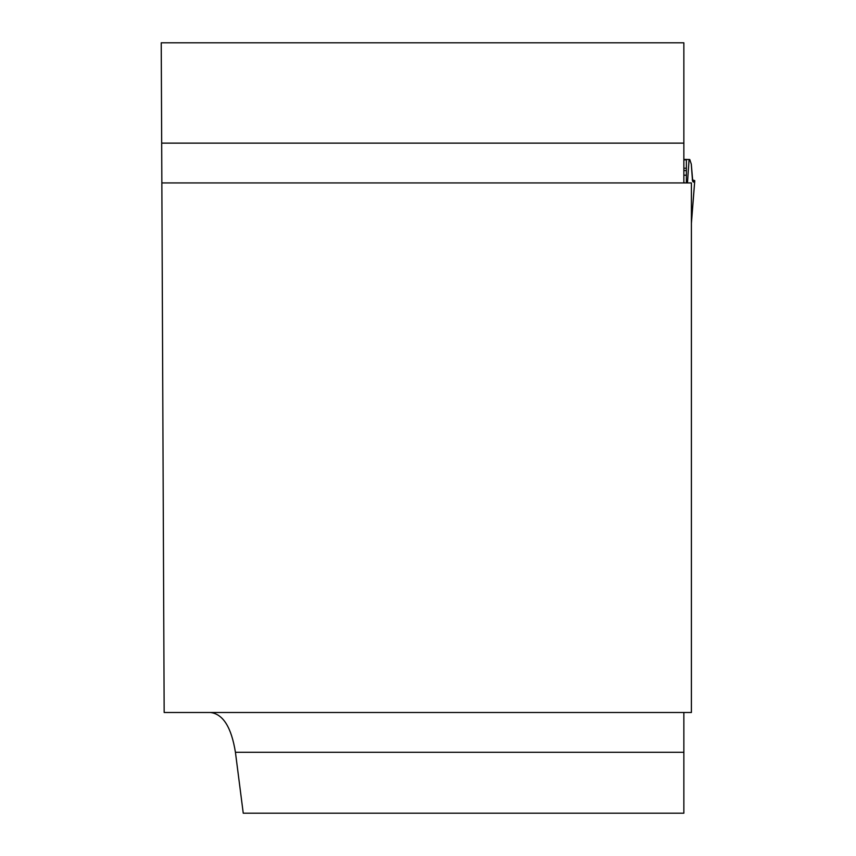 <?xml version="1.0" encoding="UTF-8"?>
<svg xmlns="http://www.w3.org/2000/svg" width="856" height="856" viewBox="0 0 856 856"><rect width="100%" height="100%" fill="white"/><g stroke="black" fill="none" stroke-linecap="round" stroke-linejoin="round"><path stroke-width="1.28" d="M683.858 712.492L683.858 813.2L243.243 813.2L235.432 752.306C231.42 727.407 223.138 714.129 210.587 712.492M161.848 182.938L691.402 182.938L691.402 712.492L164.159 712.492L161.238 42.8L683.858 42.8L683.858 182.392L684.736 182.938M691.402 223.127L694.74 180.798L693.467 182.093L692.782 181.515L691.295 164.17L689.786 159.537L686.373 159.441L686.373 182.938M691.402 223.33L694.762 180.734L692.258 179.846L694.708 180.595L693.531 182.082L692.493 180.787L691.295 164.17L689.786 159.537L689.08 159.537M689.091 159.441L687.475 182.938M686.373 159.441L683.858 159.441M683.858 752.306L235.432 752.306M161.677 143.134L683.858 143.134M686.373 159.847L683.858 159.847M686.373 168.236L683.858 168.236M686.373 170.558L683.858 170.558M686.373 175.191L683.858 175.191"/></g></svg>
